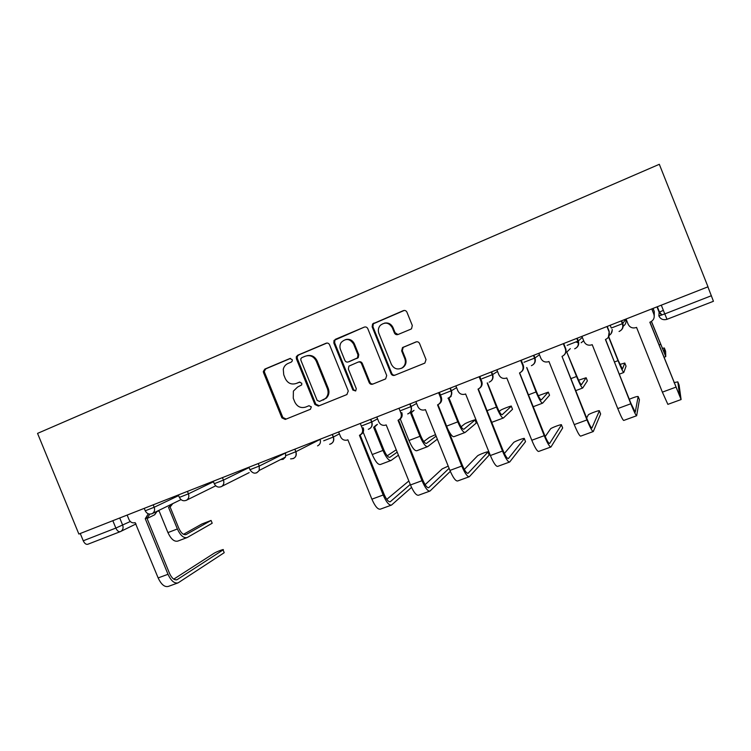 <?xml version="1.0" encoding="UTF-8"?>
<svg xmlns="http://www.w3.org/2000/svg" width="751" height="751" viewBox="0 0 751 751"><rect width="100%" height="100%" fill="white"/><g stroke="black" fill="none" stroke-linecap="round" stroke-linejoin="round"><path stroke-width="1.13" d="M292.205 359.616L289.83 358.546L264.831 369.088L263.301 371.51L263.517 372.59L281.897 417.866L285.258 419.433L310.398 409.295L311.346 406.845L308.961 405.747L305.685 407.07C300.879 408.441 297.255 406.77 294.814 402.057L293.275 398.265L293.388 391.111L297.574 387.056L301.705 384.916L301.78 383.245L299.396 382.156L296.129 383.498C291.332 384.916 287.717 383.254 285.277 378.542L283.737 374.749L283.277 369.248C283.972 366.507 285.549 364.582 288.009 363.465L291.266 362.095L292.27 360.959L292.205 359.616M410.816 329.191L411.548 328.741L412.308 325.502L406.948 312.2C406.15 310.67 404.949 310.144 403.343 310.642L372.59 323.944L372.158 326.845L391.074 373.716C391.862 375.228 393.055 375.763 394.632 375.303L424.869 363.071L426.033 359.579L419.574 343.526C418.776 341.996 417.565 341.47 415.96 341.949L402.498 347.582L401.654 350.877L404.845 358.79C406.066 362.583 405.127 365.634 402.038 367.943C397.448 370.055 393.89 368.835 391.355 364.282L378.889 333.397C377.847 330.449 378.288 327.793 380.231 325.427C385.01 321.728 389.037 322.508 392.332 327.774L394.416 332.946C395.214 334.467 396.406 334.993 398.002 334.514L410.816 329.191M707.996 286.816L78.864 534.045L37.55 433.383L659.322 164.3L707.996 286.816M329.567 344.784C328.788 343.282 327.633 342.766 326.103 343.235L297.734 355.204L296.307 356.781L296.382 358.753L314.922 404.507L318.349 406.084L346.868 394.575L348.276 391.027L329.567 344.784M335.228 339.386L364.263 327.126C365.831 326.647 367.014 327.173 367.802 328.685L386.699 375.481L385.657 378.88L372.684 384.155C371.116 384.606 369.943 384.08 369.163 382.578L361.541 363.709C360.762 362.198 359.588 361.682 358.03 362.142L348.915 366.131L348.389 369.116L356.293 388.68L355.664 390.98L352.867 390.06L333.829 342.991L334.017 340.428L364.263 327.126M707.911 286.854L713.441 301.282L667.019 319.306L664.776 313.909L711.432 295.706M120.141 531.699L87.848 544.25C86.112 544.7 84.581 543.546 83.248 540.786L115.851 528.066L130.299 521.504M80.263 533.501L83.248 540.786M299.893 382.034L297.058 383.207M309.093 405.69L305.685 407.07M290.524 358.415L265.826 368.835L264.305 371.238L264.521 372.327L282.855 417.481L286.206 419.049L310.51 409.239M326.948 343.038L298.663 354.979L297.236 356.547L297.312 358.518L315.805 404.16L319.222 405.728L347.009 394.51M301.799 357.664L300.832 358.687L300.851 360.151L317.138 400.358L319.541 401.456L325.427 398.518C328.074 395.777 328.741 392.529 327.427 388.755L316.255 361.165C313.777 356.396 310.116 354.744 305.263 356.209L301.799 357.664M306.83 355.739C311.449 354.716 314.885 356.443 317.138 360.921L328.281 388.445C329.586 392.2 328.929 395.448 326.291 398.18L319.541 401.456M385.385 379.03L372.684 384.155M358.434 362.01L358.818 361.888C360.367 361.428 361.541 361.954 362.32 363.456L369.924 382.268C370.703 383.77 371.876 384.305 373.435 383.855M336.063 339.199L334.862 340.241L334.674 342.794L353.665 389.741L355.692 390.961M353.627 344.118C349.985 338.598 345.845 338.034 341.217 342.447C339.799 344.681 339.555 347.065 340.494 349.6L344.85 360.358C345.629 361.86 346.793 362.376 348.333 361.926L357.448 357.917L357.992 354.913L353.627 344.118L354.425 343.911C352.548 340.175 349.656 338.71 345.751 339.527M354.425 343.911L358.771 354.688L358.236 357.683L349.149 361.672M384.437 323.127C388.342 322.432 391.215 323.934 393.036 327.614L395.12 332.768L397.992 334.514M401.184 368.403L402.714 367.671C405.803 365.371 406.732 362.329 405.512 358.546L404.845 358.79M416.505 341.789L403.174 347.366L402.329 350.651L405.512 358.546M404.263 310.435L373.341 323.794L372.918 326.685L391.778 373.435C392.566 374.946 393.749 375.472 395.336 375.012L424.681 363.174M212.111 523.006L211.069 520.443L201.859 524.001L183.507 534.308M154.499 514.867L156.865 511.356L159.109 510.999L167.933 532.59C170.984 539.115 174.279 541.94 177.827 541.077L186.868 537.66M172.758 503.621L170.684 506.305L168.524 507.319L177.377 528.976C180.428 535.529 183.704 538.383 187.196 537.538L211.951 523.372M169.247 507.009L171.322 504.325M210.815 520.593L186.088 534.562C183.488 535.191 181.057 533.069 178.785 528.206L169.979 506.653M224.08 552.361L223.085 549.91C225.122 548.446 216.222 551.816 213.857 553.393L173.763 579.143M127.144 515.073L128.975 519.551C130.411 522.33 132.467 523.363 135.161 522.649L158.151 577.923C161.24 584.531 164.647 587.357 168.384 586.4L177.734 582.992M149.862 514.135L147.365 517.739M222.84 550.07L177.048 579.697C174.316 580.392 171.801 578.279 169.51 573.351L146.858 517.983M148.304 513.815L145.262 518.716L167.999 574.29C171.087 580.927 174.476 583.771 178.156 582.832L223.976 552.849M396.246 449.793L387.206 455.819M363.174 432.135L372.233 454.533C375.331 461.555 378.053 464.878 380.419 464.484L390.858 460.541M376.523 424.841L373.623 427.291L382.982 450.431C386.07 457.481 388.765 460.823 391.064 460.457L398.424 455.19M377.415 424.343L375.012 426.596M397.195 452.149L389.853 457.303C388.145 457.566 386.145 455.087 383.845 449.849L374.561 426.878M435.514 434.641L429.45 437.335L423.761 441.522M400.274 418.974L408.966 440.499C412.055 447.615 414.674 451.032 416.805 450.731L427.507 446.685M413.247 410.797L410.506 412.9L419.95 436.303C423.048 443.447 425.629 446.883 427.695 446.61L437.345 439.175M414.036 410.337L411.952 412.168M436.115 436.143L426.465 443.419C424.925 443.616 423.01 441.072 420.71 435.768L411.341 412.543M476.228 422.869L475.073 420.006C476.51 418.945 466.568 422.672 464.738 423.883L461.105 426.775M450.469 396.763L448.225 398.18L457.763 421.855C460.861 429.093 463.32 432.632 465.141 432.454L476.294 423.029M451.144 396.34L449.765 397.392M475.073 420.006L463.893 429.234C462.541 429.356 460.71 426.728 458.41 421.358L448.957 397.88M447.784 429.046C450.469 434.491 452.543 437.026 454.017 436.66L464.982 432.52M512.473 409.135L511.3 406.225C512.501 405.24 502.569 408.957 500.767 410.159L499.246 411.473M487.183 382.982L496.439 407.08C499.546 414.411 501.884 418.044 503.442 417.978L512.529 409.276M511.3 406.225L502.175 414.712C501.011 414.759 499.274 412.064 496.974 406.629L487.427 382.879M491.736 422.344L503.301 418.025M549.497 395.11L548.305 392.135L538.298 395.73M526.686 367.568L536.026 391.956C539.134 399.391 541.33 403.127 542.626 403.165L549.544 395.223M548.305 392.135L541.34 399.87C540.373 399.832 538.739 397.063 536.439 391.543L526.798 367.521M587.348 380.776L586.127 377.744L578.58 380.203M586.127 377.744L581.415 384.672C580.664 384.55 579.134 381.705 576.824 376.11L566.723 351.947L576.543 376.476C579.65 384.014 581.715 387.854 582.72 388.004L587.376 380.86M567.108 351.787L570.3 348.633M626.024 366.131L624.785 363.024L619.894 364.432M608.582 336.992L618.026 360.63C621.133 368.262 623.048 372.214 623.762 372.487L626.052 366.178M609.437 335.181C611.483 333.801 612.375 331.904 612.121 329.501M612.337 329.764L611.136 333.594M624.785 363.024L622.438 369.116L618.176 360.311L608.751 336.73M408.844 480.978L386.774 499.359M338.645 431.956L340.588 436.753C341.827 439.316 343.798 440.471 346.511 440.227L347.863 439.814L371.895 499.171C375.031 506.305 377.847 509.629 380.344 509.15L391.243 505.179M363.306 427.92C364.151 431.008 363.221 433.271 360.546 434.707M410.243 484.433L390.276 501.734C388.474 502.072 386.408 499.584 384.08 494.271L360.095 434.998M360.302 423.451L362.254 428.277C363.221 431.496 362.273 433.843 359.438 435.308L383.17 495.012C386.314 502.175 389.093 505.526 391.515 505.076L411.529 487.418M448.206 466.118L442.189 468.906L425.122 484.667M376.805 416.965L378.767 421.818C380.119 424.55 382.25 425.695 385.15 425.244L386.183 424.897L410.459 484.958C413.604 492.187 416.298 495.613 418.542 495.228L429.741 491.145M450.328 471.356L429.985 491.06C427.807 491.417 425.15 487.962 422.006 480.706L398.03 420.278C400.94 418.786 401.916 416.401 400.95 413.134L401.813 412.646C402.761 415.744 401.888 418.082 399.194 419.649M449.098 468.333L428.718 487.681C427.103 487.943 425.132 485.381 422.794 480.002L398.574 420.025M398.978 408.253L400.95 413.134M489.089 454.824L487.972 452.046C489.323 450.778 479.335 454.393 477.589 455.801L464.325 469.431M415.866 401.616L417.847 406.526C419.274 409.361 421.499 410.497 424.531 409.933L425.423 409.614L449.943 470.417C453.088 477.739 455.66 481.26 457.65 480.969L469.15 476.782M439.373 392.379L441.316 397.195C442.255 400.227 441.419 402.564 438.8 404.198M487.972 452.046L468.07 473.299C466.653 473.487 464.766 470.849 462.428 465.385L437.974 404.705M438.575 392.689L440.574 397.636C441.541 400.94 440.537 403.362 437.551 404.892L461.762 466.061C464.916 473.412 467.451 476.96 469.356 476.707L489.183 455.068M525.456 441.457L524.311 438.612C525.437 437.439 515.458 441.025 513.731 442.414L504.372 453.482M455.876 385.892L457.885 390.858C459.349 393.777 461.658 394.904 464.803 394.256L465.601 393.965L490.375 455.519C493.529 462.945 495.97 466.568 497.688 466.38L509.507 462.072M479.814 376.486L481.767 381.358C482.696 384.296 481.907 386.624 479.42 388.342M524.311 438.612L508.371 458.561C507.15 458.673 505.367 455.96 503.029 450.431L478.321 388.999M479.138 376.749L481.156 381.752C482.133 385.103 481.091 387.563 478.03 389.121L502.485 451.06C505.639 458.514 508.042 462.165 509.685 462.015L525.531 441.663M562.612 427.807L561.438 424.888C562.33 423.799 552.351 427.366 550.652 428.737L545.217 436.547M496.871 369.783L498.889 374.815C500.401 377.791 502.776 378.926 506.024 378.213L506.775 377.931L531.802 440.255C534.956 447.784 537.256 451.511 538.692 451.435L550.84 447.014M521.232 360.208L523.212 365.146C524.123 367.934 523.419 370.224 521.119 372.017M561.438 424.888L549.638 443.475C548.634 443.503 546.953 440.706 544.616 435.101L519.654 372.909M520.706 360.414L522.734 365.484C523.719 368.882 522.64 371.379 519.504 372.975L544.212 435.683C547.366 443.24 549.629 447.005 550.981 446.958L562.677 427.967M600.584 413.857L599.382 410.853C600.04 409.858 590.042 413.416 588.362 414.768L586.653 417.96M538.871 353.28L540.908 358.377C542.457 361.409 544.897 362.536 548.239 361.775L548.953 361.503L574.243 424.615C577.416 432.247 579.565 436.087 580.701 436.124L593.177 431.581M563.691 343.526L565.691 348.52C566.545 351.064 565.991 353.261 564.029 355.11M599.382 410.853L591.919 428.014C591.14 427.957 589.573 425.085 587.226 419.396L562.011 356.415C565.231 354.782 566.338 352.247 565.353 348.811L565.691 348.52M562.011 356.415L586.963 419.931C590.136 427.601 592.239 431.468 593.29 431.543L600.631 413.97M563.297 343.676L565.353 348.811M639.392 399.598L638.162 396.519C637.158 396.293 634.201 397.204 629.291 399.25M581.922 336.364L583.987 341.527C585.564 344.606 588.071 345.742 591.506 344.925L592.201 344.662L617.763 408.582C620.927 416.326 622.926 420.278 623.752 420.438L636.576 415.763M607.212 326.422L609.23 331.482L608.357 337.293M638.162 396.519L635.252 412.177L630.906 403.296L605.428 339.508M606.968 326.516L609.042 331.717C610.037 335.199 608.883 337.781 605.588 339.452L630.802 403.775C633.966 411.557 635.919 415.547 636.651 415.735L639.42 399.673M665.583 351.149L664.316 347.976L662.26 348.417M651.38 321.484L665.78 356.603L665.593 351.177M654.243 315.871L654.299 311.637L653.013 308.426M653.088 308.389L654.299 311.637M664.316 347.976L664.438 353.195L651.464 321.428M651.755 308.914L653.849 314.19C654.853 317.72 653.652 320.339 650.272 322.048L649.831 322.217L681.101 399.541L679.092 385.047L677.815 381.855L674.041 382.625M626.062 319.015L628.146 324.244C629.76 327.38 632.333 328.516 635.862 327.652L636.548 327.389L662.373 392.144L667.874 404.357L681.073 399.551M651.84 308.886L653.849 314.19M677.815 381.855L679.674 395.937L649.944 322.17M290.327 358.415L289.83 358.546M656.975 306.868L659.125 312.247L658.862 315.936L664.776 313.909L661.293 305.169M119.738 517.983L122.676 525.165C123.568 527.925 122.948 530.009 120.808 531.417L120.348 531.624C118.677 532.046 117.184 530.863 115.851 528.066L112.838 520.696M621.678 320.733L622.795 323.54L625.649 319.316M625.602 319.194L625.658 319.335C626.55 322.198 625.724 324.498 623.189 326.234M610.169 325.258L611.286 328.046L622.795 323.54C623.799 327.07 622.626 329.689 619.265 331.388L619.049 331.473C622.307 329.971 623.424 327.408 622.401 323.775L621.255 320.902M577.219 338.203L578.326 340.973L582.325 337.377M533.867 355.242L534.965 357.974L539.443 354.716M491.586 371.858L492.665 374.552L497.528 371.426M450.328 388.07L451.398 390.736L456.589 387.647M410.065 403.897L411.126 406.526L416.608 403.447M370.759 419.34L371.811 421.94L377.565 418.842M332.374 434.425L333.406 436.988L339.414 433.862M294.88 449.164L295.903 451.698L320.104 439.391C320.996 442.367 320.151 444.536 317.56 445.878M258.241 463.555L259.264 466.061L285.596 452.947L285.54 457.049L283.127 459.349L280.611 459.556M222.437 477.627L223.451 480.105L249.079 467.563M187.44 491.379L188.435 493.829L213.472 481.767M153.213 504.832L154.199 507.254L178.644 495.622M144.239 508.361L145.234 510.793L154.199 507.254C155.1 510.06 154.453 512.182 152.237 513.609L151.843 513.787M178.362 494.947L179.367 497.406L188.435 493.829C189.327 496.58 188.708 498.702 186.567 500.185L185.995 500.457M213.256 481.231L214.27 483.719L223.451 480.105C224.305 482.668 223.789 484.733 221.892 486.31L220.925 486.826M248.938 467.216L249.952 469.713L259.264 466.061L259.217 470.436L256.654 472.886M286.431 455.416L295.903 451.698C296.861 454.881 295.969 457.19 293.219 458.617M323.709 440.799L333.406 436.988C334.373 440.217 333.444 442.564 330.628 444.019M361.879 425.836L371.811 421.94C372.778 425.207 371.82 427.582 368.929 429.074L368.309 429.272C371.51 428.051 372.609 425.639 371.614 422.034L370.553 419.424M400.95 410.515L411.126 406.526C412.102 409.83 411.107 412.252 408.15 413.773L407.69 413.923C410.816 412.628 411.877 410.206 410.872 406.657L409.802 404M440.978 394.819L451.398 390.736C452.384 394.087 451.36 396.537 448.319 398.096L447.953 398.227C451.06 396.875 452.111 394.435 451.098 390.895L450.018 388.192M481.992 378.739L492.665 374.552C493.651 377.95 492.59 380.447 489.483 382.034L489.173 382.146C492.29 380.757 493.341 378.288 492.327 374.74L491.229 371.998M524.02 362.264L534.965 357.974C535.951 361.409 534.853 363.944 531.67 365.568L531.398 365.671C534.543 364.244 535.604 361.747 534.59 358.18L533.473 355.401M567.099 345.376L578.326 340.973C579.321 344.456 578.186 347.037 574.919 348.699L574.675 348.783C577.866 347.328 578.955 344.793 577.932 341.198L576.806 338.372M214.317 483.841C216.232 487.089 218.748 487.906 221.892 486.31L249.182 472.623M583.687 340.785L581.152 342.747M663.368 310.36L659.125 312.247L661.659 315.082M713.441 301.282L666.747 319.4C663.124 320.273 660.495 319.119 658.862 315.936M286.206 419.049L285.258 419.433M282.855 417.481L281.897 417.866M264.521 372.327L263.517 372.59M265.826 368.835L264.831 369.088M319.222 405.728L318.349 406.084M315.805 404.16L314.922 404.507M297.312 358.518L296.382 358.753M298.663 354.979L297.734 355.204M326.929 343.038L326.103 343.235M323.888 399.71L323.024 400.048M328.281 388.445L327.427 388.755M317.138 360.921L316.255 361.165M369.924 382.268L369.163 382.578M362.32 363.456L361.541 363.709M353.665 389.741L352.867 390.06M334.674 342.794L333.829 342.991M357.354 358.283L356.565 358.518M358.771 354.688L357.992 354.913M395.12 332.768L394.416 332.946M393.036 327.614L392.332 327.774M402.329 350.651L401.654 350.877M403.803 347.009L403.127 347.225M395.336 375.012L394.632 375.303M391.778 373.435L391.074 373.716M372.918 326.685L372.158 326.845M374.355 323.043L373.604 323.193M404.019 310.52L403.343 310.642M167.933 532.59L177.377 528.976M185.638 534.712L186.276 534.468M167.999 574.29L158.151 577.923M177.414 579.5L176.335 579.894M372.233 454.533L382.982 450.431M408.966 440.499L419.95 436.303M446.61 426.117L457.763 421.855M487.042 410.675L496.439 407.08M528.46 394.848L536.026 391.956M570.901 378.635L576.543 376.476M614.412 362.01L618.026 360.63M383.17 495.012L371.895 499.171M362.254 428.277L363.165 427.779M390.501 501.584L389.807 501.837M422.006 480.706L410.459 484.958M428.915 487.54L428.305 487.765M461.762 466.061L449.943 470.417M440.574 397.636L441.316 397.195M468.239 473.168L467.704 473.355M502.485 451.06L490.375 455.519M481.156 381.752L481.767 381.358M544.212 435.683L531.802 440.255M522.734 365.484L523.212 365.146M586.963 419.931L574.243 424.615M630.802 403.775L617.763 408.582M659.031 344.962L660.514 344.399M675.75 387.216L662.373 392.144M145.29 510.905C146.933 513.834 149.252 514.726 152.237 513.609L180.991 499.612M294.824 449.182L295.847 451.726C296.786 456.383 295.03 458.767 290.581 458.87M332.242 434.482L333.284 437.054C334.279 440.828 333.059 443.24 329.623 444.292M179.423 497.528C181.141 500.551 183.526 501.443 186.567 500.185L215.715 485.803M250.008 469.844C253.059 474.05 256.129 474.247 259.217 470.436L285.54 457.049L285.615 452.937M576.13 342.005L578.739 343.057M657.322 306.727L659.444 312.04L661.969 314.969M147.074 518.509L154.697 514.764L157.09 511.375M136.044 523.926L120.348 531.624M120.188 531.689L87.848 544.25M264.305 371.238L263.301 371.51M297.236 356.547L296.307 356.781M326.291 398.18L325.427 398.518M358.236 357.683L357.448 357.917M334.862 340.241L334.017 340.428M402.714 367.671L402.038 367.943M403.174 347.366L402.498 347.582M373.341 323.794L372.59 323.944M212.195 523.222L211.069 520.443M224.211 552.68L223.085 549.91M146.004 518.397L147.581 517.627M533.219 406.713L542.513 403.203M575.717 390.651L582.645 388.032M619.275 374.186L623.715 372.505M663.94 357.298L665.762 356.612"/></g></svg>
